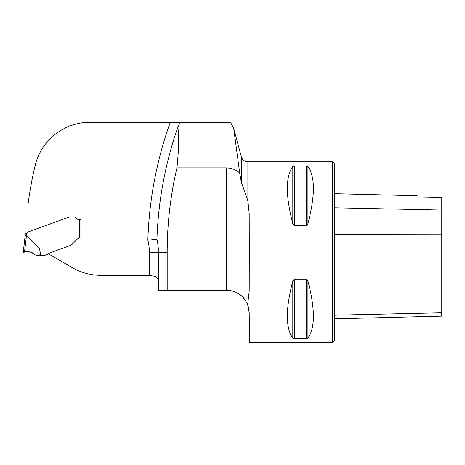<?xml version="1.0" encoding="UTF-8"?>
<svg xmlns="http://www.w3.org/2000/svg" width="465" height="465" viewBox="0 0 465 465"><rect width="100%" height="100%" fill="white"/><g stroke="black" fill="none" stroke-linecap="round" stroke-linejoin="round"><path stroke-width="0.7" d="M80.881 237.987L79.748 238.022L80.881 237.987L80.881 219.776L79.213 219.776A2.825 2.825 0 0 1 76.946 218.649A4.243 4.243 0 0 0 73.557 216.952L70.988 216.952A8.26 5.656 180 0 0 69.145 217.091L68.71 217.19A5.656 5.656 0 0 0 68.413 217.294L28.069 231.977L28.069 204.042A374.389 374.389 0 0 1 35.102 165.691A56.556 56.556 0 0 1 90.123 122.219L179.926 122.219A376.086 376.086 0 0 0 178.112 127.247L179.926 122.219A376.086 376.086 0 0 0 178.112 127.247L177.787 127.265A376.086 370.373 90 0 0 156.938 239.272L147.858 240.207A49.203 49.203 0 0 1 149.364 252.292L149.364 275.513A73.522 73.522 0 0 0 144.278 275.338L100.783 275.338A56.556 56.556 0 0 1 72.505 267.759L48.296 253.785A3.185 3.185 0 0 1 49.418 253.088A3.185 3.185 0 0 0 48.081 254.018A1.133 1.133 0 0 1 47.604 254.349L44.117 255.616A1.133 1.133 0 0 1 43.727 255.686L37.834 255.645L34.561 254.675C31.76 251.861 28.4 251.013 24.471 252.123L23.25 252.292L25.18 235.557L24.895 238.917L26.087 238.987L24.471 252.123L23.25 252.292L24.471 252.123C28.4 251.013 31.76 251.861 34.561 254.675L34.561 254.675C31.329 251.722 27.627 250.92 23.465 252.263L24.244 252.152C28.255 250.995 31.69 251.838 34.561 254.675C31.69 251.827 28.249 250.99 24.244 252.152L23.465 252.263C27.621 250.914 31.324 251.716 34.561 254.675L34.561 254.675C31.329 251.722 27.627 250.92 23.465 252.263L24.244 252.152C28.255 250.995 31.69 251.838 34.561 254.675M177.787 127.265C179.211 134.676 178.926 148.219 176.933 167.888L226.583 167.888C231.866 168.086 236.243 169.818 239.708 173.073L233.726 128.387L230.495 122.219L179.926 122.219M80.009 237.999A4.522 4.522 0 0 0 77.114 239.312L72.383 244.038A7.463 5.656 -45 0 1 71.627 244.724A7.463 5.656 -45 0 0 72.383 244.038L77.114 239.312A4.522 4.522 0 0 1 79.748 238.022L79.748 219.776M71.412 244.886L71.412 244.886A5.656 5.656 0 0 1 70.128 245.549A5.656 5.656 0 0 0 71.412 244.886M70.128 245.549L49.418 253.088L70.128 245.549M226.583 167.888L226.583 290.218L158.414 290.218L158.414 252.292C158.245 246.514 157.757 242.172 156.938 239.272A58.253 58.253 0 0 1 158.327 249.054A58.253 58.253 0 0 0 156.943 239.283M176.933 167.888A381.887 376.086 180 0 0 167.191 252.292L167.191 290.218M249.467 342.781L249.205 312.643L247.665 304.645L249.205 290.968L249.281 252.292L249.205 213.621L247.886 200.787L247.886 161.808L332.603 161.808L332.603 342.781L249.205 342.781M241.329 295.688C243.55 297.251 245.735 300.437 247.886 305.238L248.885 309.033M294.275 338.689L292.805 338.119C285.522 327.988 285.522 308.934 292.805 280.959L294.275 279.186L306.452 279.186L307.923 280.959C315.206 308.934 315.206 327.988 307.923 338.119L306.452 338.689L294.275 338.689L294.275 279.186M294.275 225.397L292.805 223.63C285.522 195.655 285.522 176.601 292.805 166.47L294.275 165.895L306.452 165.895L307.923 166.47C315.206 176.601 315.206 195.655 307.923 223.63L306.452 225.397L294.275 225.397L294.275 165.895M292.805 223.63L292.805 166.47M239.708 173.073L241.329 182.17L241.329 156.775L241.329 182.17L247.886 200.787M226.583 290.218C236.557 290.718 243.584 295.525 247.665 304.645M149.364 275.513A73.522 73.522 0 0 1 150.782 275.629A73.522 73.522 0 0 0 149.364 275.513L154.874 276.303L156.682 277.204L157.862 278.855L158.414 285.15M422.807 197.003C415.652 195.405 415.652 195.405 422.807 197.003L440.053 197.358L441.75 197.794L441.75 210.041L334.3 207.785M332.603 161.808L334.3 163.506L334.3 341.083L332.603 342.781M334.3 318.816L441.75 316.119L441.75 210.041M28.353 231.872A0.564 0.564 0 0 0 28.057 232.122L27.801 232.57A1.697 1.697 0 0 1 26.36 233.418A46.372 46.372 0 0 1 26.307 235.575L39.746 248.955L40.565 255.686M26.307 235.575L25.18 235.557A45.245 45.245 0 0 0 25.232 233.418L26.36 233.418M39.17 255.686C38.979 250.699 39.17 248.455 39.746 248.955M25.871 251.925L26.522 251.832L25.871 251.925M29.278 251.774L29.923 251.891L29.278 251.774M31.922 252.6L32.451 252.89L31.922 252.6M23.25 252.292L24.471 252.123M170.3 122.219A385.13 385.13 0 0 0 147.858 240.207M441.75 234.773L334.3 234.633M441.75 312.776L334.3 315.189M307.923 223.63L307.923 166.47M306.452 225.397L306.452 165.895M292.805 338.119L292.805 280.959M306.452 338.689L306.452 279.186M307.923 338.119L307.923 280.959M149.364 252.292L167.191 252.292M25.18 235.557A45.245 45.245 0 0 0 25.232 233.418M26.371 235.61L26.087 238.987M247.886 161.808C244.567 161.605 242.387 159.931 241.329 156.775L233.849 128.846M417.181 195.771L334.3 193.69"/></g></svg>
